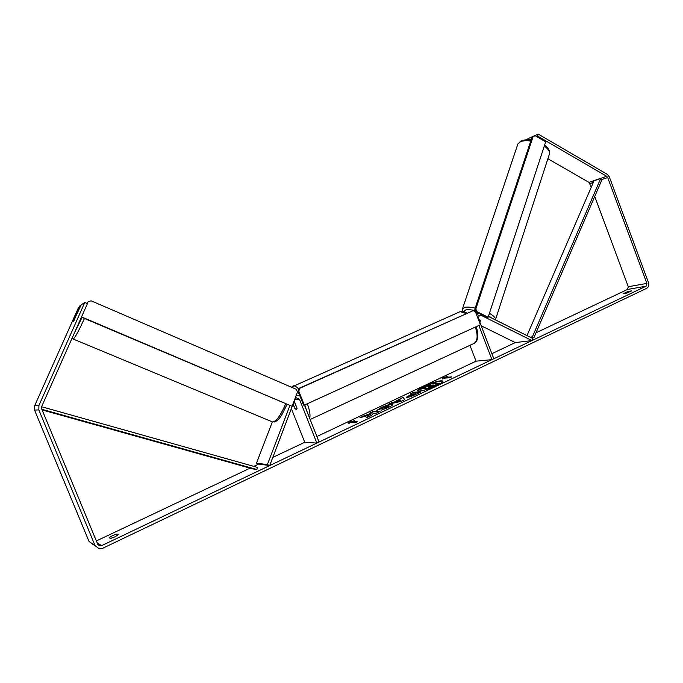 <?xml version="1.0" encoding="UTF-8"?>
<svg xmlns="http://www.w3.org/2000/svg" width="683" height="683" viewBox="0 0 683 683"><rect width="100%" height="100%" fill="white"/><g stroke="black" fill="none" stroke-linecap="round" stroke-linejoin="round"><path stroke-width="1.02" d="M481.216 325.808L515.281 342.584L531.963 340.578L532.655 338.444L488.405 316.417M469.938 345.325L476.025 361.17L491.948 359.651L493.826 358.754L478.331 318.269L479.432 315.179L480.96 315.247L531.963 340.578M478.868 325.475L491.948 359.651M478.339 313.079L476.614 314.863M478.8 319.482L480.601 320.37L480.806 321.01L479.492 321.3M256.492 463.134L267.36 464.628L269.7 465.567L258.763 464.047L256.492 463.134L272.312 421.966M267.36 464.628L289.84 405.676M304.43 405.07L319.081 442.029L316.861 443.088L299.461 399.222L296.362 397.788L294.936 399.256L269.7 465.567M296.337 395.107L299.905 395.892M293.075 404.148L294.672 408.169L296.499 409.715L297.003 408.127L294.219 401.134M291.376 408.613L304.755 442.268L316.861 443.088M73.201 321.804L77 313.463L73.824 321.036M442.9 381.285C439.75 380.755 433.509 382.531 424.186 386.629C420.182 388.55 418.03 389.993 417.706 390.958M436.548 385.554C440.894 383.436 443.002 381.942 442.883 381.071C440.279 380.2 433.995 381.934 424.041 386.262C419.644 388.388 417.492 389.899 417.586 390.796C420.139 391.692 426.465 389.942 436.548 385.554M646.075 286.203L101.554 545.691L99.94 545.973L97.78 544.368L41.629 408.776L41.672 406.556L87.433 303.636L84.794 302.492L38.914 405.48L38.837 409.911L95.074 545.649L99.291 548.85L102.629 548.295L646.835 288.243C648.679 287.073 649.234 285.204 648.509 282.642L609.33 176.871L607.281 174.336L538.238 134.099L537.564 136.071L606.666 176.274L607.691 177.546L646.912 283.402L646.075 286.203L627.472 289.464L536.035 332.758M515.281 342.584L491.88 353.666M476.025 361.17L316.895 436.522M304.755 442.268L272.807 457.397M258.763 464.047L253.854 466.369M250.123 468.145L96.363 540.945M369.153 415.162L366.78 417.68L371.381 415.495L373.396 413.224L376.171 413.215L380.021 411.388L373.191 411.439L369.392 413.249L371.125 413.241L370.485 413.898L364.526 415.554L359.924 417.74L369.153 415.162L367.71 417.236M394.484 401.894L403.201 397.216L404.66 399.666L401.066 401.373L388.303 404.276L392.281 402.389L394.637 402.27L399.692 399.427M623.272 293.699L628.061 291.419L631.587 290.907L626.661 293.118L623.272 293.699M109.186 537.743L110.407 538.486L114.821 536.898L118.27 534.746L117.015 534.029C113.796 534.9 111.184 536.138 109.186 537.743M348.176 423.673L348.825 422.137L354.486 420.685L352.385 421.684L357.32 421.752L355.203 422.76L350.285 422.675L348.176 423.673M450.797 377.289L446.17 377.622L447.946 376.342L442.157 377.912L442.191 379.074L444.112 378.16L449.807 377.767L451.736 376.845L442.157 377.912M407.145 397.361L406.436 397.207L412.097 393.878L410.048 393.963L413.702 392.23L420.984 391.897L415.264 394.62C411.661 396.311 408.955 397.224 407.145 397.361M376.794 410.381L381.293 407.538C385.707 405.514 389.233 404.387 391.871 404.14L392.793 404.396C392.93 404.942 391.444 405.975 388.337 407.495L381.037 410.287L386.604 407.503L388.525 406.129L388.004 405.984L376.794 410.381M594.731 196.456L628.3 286.732L627.472 289.464M547.894 158.746L588.942 182.352L591.273 187.168M93.084 544.513L88.995 541.406L34.551 410.09L34.628 405.813L78.238 308.161L80.116 305.497L73.141 321.778L81.226 304.78L84.794 302.492M80.782 305.779L80.116 305.497M529.035 139.861L531.511 138.76M536.556 136.515L537.564 136.071M527.498 139.802L527.865 138.734L538.238 134.099M628.061 291.419L628.48 292.529M117.015 534.029L117.561 535.352M439.4 383.163L433.329 386.493L425.313 389.233L424.467 388.721L425.594 387.688L419.908 389.31L428.958 385.955L430.546 385.195L428.309 385.323L431.912 383.615L439.4 383.163L428.07 388.209L424.467 388.721M424.638 388.371L419.908 389.31M429.641 385.63L428.309 385.323M348.569 423.494L348.825 422.137M348.97 422.521L352.556 421.599M356.535 422.12L352.385 421.684M442.302 378.28L442.319 379.014M399.632 399.35L403.201 397.216M403.346 397.583L404.601 399.692M390.095 403.866L392.281 402.389M392.426 402.765L394.637 402.27M397.062 401.348L400.708 400.955L400.059 399.922L397.062 401.348L400.554 400.579M406.658 397.335L412.097 393.878M411.072 393.92L413.702 392.23M413.847 392.597L420.096 392.315M410.5 395.551L410.901 395.978L413.992 394.928L415.725 394.1L413.659 393.809L410.5 395.551L415.58 393.724M371.125 413.241L370.638 414.282L364.526 415.554M364.679 415.93L362.221 417.091M379.202 411.772L373.191 411.439M373.336 411.823L370.348 413.241M377.579 410.107L381.438 407.913C385.852 405.89 389.378 404.763 392.016 404.524L392.776 404.618M382.096 409.971L382.796 408.938M382.941 409.322L386.757 407.888L388.525 406.129M428.693 387.124L433.953 384.999L432.16 385.101L428.693 387.124M433.048 385.434L429.009 387.082M293.878 402.056L294.8 402.953L297.028 408.579L296.499 409.715L294.988 408.613L293.144 403.969M298.77 391.094L304.328 405.113L303.568 405.13L298.027 391.146L299.103 388.303L299.854 388.251L298.77 391.094L298.027 391.146M304.328 405.113L480.405 324.775L475.453 311.824L473.157 310.68L299.854 388.251M473.157 310.68L299.103 388.303M87.04 303.465L87.928 301.954L91.061 300.785L296.328 389.301L297.464 392.136L292.076 406.3L81.542 316.895M292.076 406.3L81.405 317.194M87.219 303.542L87.928 301.954M480.849 320.933L480.294 321.258M478.834 319.567L480.712 320.498M476.845 311.619L488.132 317.236L487.107 317.441L475.829 311.841L474.813 309.228L475.82 309.006L476.845 311.619L475.829 311.841M488.132 317.236L545.691 141.825L535.207 135.729L533.158 136.489L475.82 309.006M533.158 136.489L532.1 136.993L474.813 309.228M531.844 338.042L533.867 337.786L602.047 179.467L600.69 178.494L532.407 336.856L533.867 337.786M530.059 337.154L532.407 336.856M526.986 335.626L594.048 180.764L600.69 178.494M42.098 409.902L252.847 468.905L256.859 469.528L41.842 409.296M41.603 406.726L257.457 467.385L256.859 469.528M478.783 315.623L480.96 315.247M294.877 399.41L299.461 399.222M72.056 338.222L73.354 339.016C75.463 336.932 79.151 330.085 84.427 318.474M87.467 302.501L86.553 303.252L87.176 303.158M82.045 317.467L74.618 332.45M285.614 403.884C281.029 414.871 276.743 420.924 272.748 422.026L73.252 339.058M97.08 542.678L101.554 545.691M34.628 405.813L38.914 405.48M628.3 286.732L646.912 283.402M589.941 183.582L593.322 182.429M602.047 179.467L607.691 177.546M588.942 182.352L606.666 176.274M88.995 541.406L95.074 545.649M34.551 410.09L38.837 409.911M466.147 313.557L460.154 311.636L458.489 312.379M292.264 386.365L293.451 385.844C294.902 385.741 296.687 386.826 298.804 389.088M299.197 394.108L297.284 391.701M306.377 409.988L304.806 404.891M307.324 403.747C309.698 410.201 310.5 415.093 309.723 418.423M310.15 419.499L473.012 343.899C477.502 342.072 478.296 336.463 475.385 327.063M530.759 141.04C526.345 140.416 522.862 140.681 520.301 141.833L517.885 143.976L520.822 141.099C523.537 139.836 526.96 139.494 531.075 140.066M462.348 309.16L464.747 307.367C467.198 306.855 470.681 307.085 475.197 308.067M475.368 310.654C471.21 309.715 468.009 309.476 465.746 309.928L463.603 311.696M489.412 313.335C494.014 315.981 496.012 318.167 495.406 319.9L549.234 154.631C550.293 152.019 548.645 149.176 544.283 146.102M491.589 318.005L488.601 315.811M476.06 313.412L478.211 313.019M287.031 404.49L281.43 415.597C278.92 419.277 276.513 421.428 274.199 422.043M99.94 545.973L97.865 544.564M291.359 387.167L460.154 311.636C463.791 311.516 466.028 312.054 466.856 313.241M476.299 326.645C478.715 335.285 478.16 340.791 474.625 343.156M462.579 311.499L462.553 308.605L517.885 143.976M544.582 145.197C548.79 148.22 550.336 151.37 549.234 154.631"/></g></svg>
